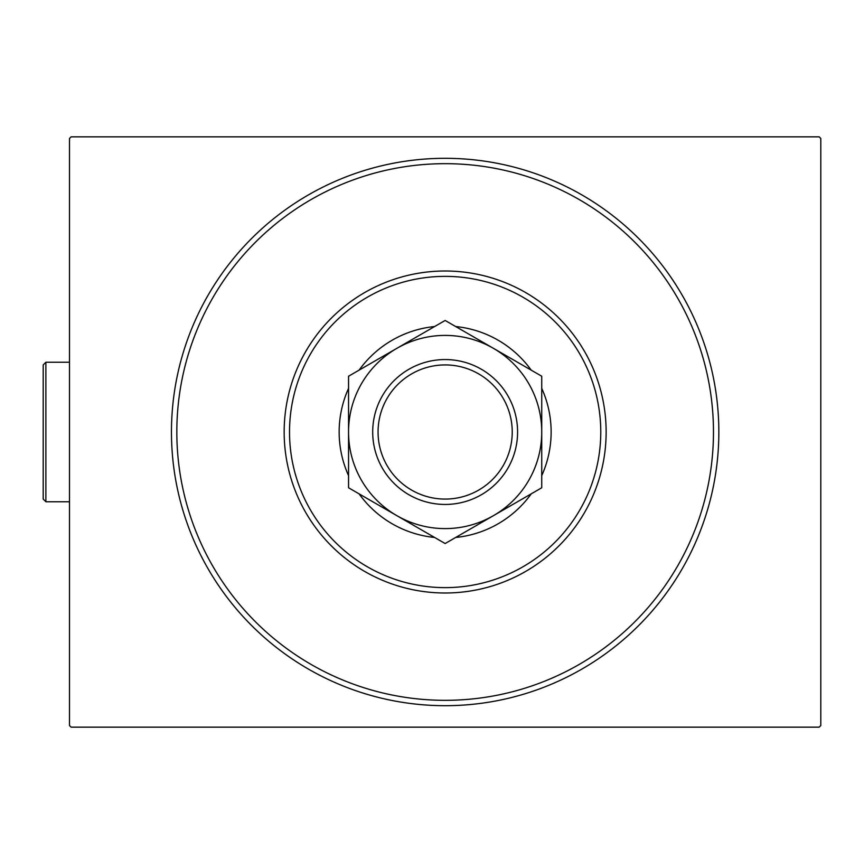 <?xml version="1.0" encoding="UTF-8"?>
<svg xmlns="http://www.w3.org/2000/svg" width="864" height="864" viewBox="0 0 864 864"><rect width="100%" height="100%" fill="white"/><g stroke="black" fill="none" stroke-linecap="round" stroke-linejoin="round"><path stroke-width="1.3" d="M718.837 432A273.694 273.694 0 0 1 445.144 705.694A273.694 273.694 0 0 1 171.461 432A273.694 273.694 0 0 1 445.144 158.306A273.694 273.694 0 0 1 718.837 432M71.107 136.847L819.191 136.847L820.8 138.456L820.8 725.544L819.191 727.153L71.107 727.153L69.498 725.544L69.498 138.456L71.107 136.847M289.516 432A155.628 155.628 0 0 0 445.144 587.628A155.628 155.628 0 0 0 600.772 432A155.628 155.628 0 0 0 445.144 276.372A155.628 155.628 0 0 0 289.516 432M606.139 432A160.996 160.996 0 0 1 445.144 592.996A160.996 160.996 0 0 1 284.159 432A160.996 160.996 0 0 1 445.144 271.004A160.996 160.996 0 0 1 606.139 432M348.548 475.621A105.991 105.991 0 0 1 348.548 388.379M359.078 370.159A105.991 105.991 0 0 1 434.624 326.538M455.674 326.538A105.991 105.991 0 0 1 531.22 370.159M541.739 388.379A105.991 105.991 0 0 1 541.739 475.621M176.828 432A268.326 268.326 0 0 0 445.144 700.326A268.326 268.326 0 0 0 713.47 432A268.326 268.326 0 0 0 445.144 163.674A268.326 268.326 0 0 0 176.828 432M531.22 493.841A105.991 105.991 0 0 1 455.674 537.462M434.624 537.462A105.991 105.991 0 0 1 359.078 493.841M378.065 432A67.079 67.079 0 0 0 445.144 499.079A67.079 67.079 0 0 0 512.233 432A67.079 67.079 0 0 0 445.144 364.921A67.079 67.079 0 0 0 378.065 432M517.59 432A72.446 72.446 0 0 1 445.144 504.446A72.446 72.446 0 0 1 372.697 432A72.446 72.446 0 0 1 445.144 359.554A72.446 72.446 0 0 1 517.59 432M541.739 425.088L541.739 421.664M541.739 411.556L541.739 404.924M541.739 401.652L541.739 376.229L493.441 348.343A96.595 96.595 0 0 0 348.548 432A96.595 96.595 0 0 0 493.441 515.657A96.595 96.595 0 0 0 493.441 348.343L445.144 320.458L348.548 376.229L348.548 403.326M348.548 475.276L348.548 487.771L445.144 543.542L541.739 487.771L541.739 464.659M348.548 435.456L348.548 442.336M348.548 449.096L348.548 472.079M348.548 411.361L348.548 427.81M348.548 376.229L348.548 487.771M541.739 487.771L541.739 376.229M445.144 320.458L396.846 348.343M45.878 501.768L43.2 499.079L43.2 364.921L45.878 362.232L45.878 501.768L69.498 501.768M45.878 362.232L69.498 362.232"/></g></svg>
